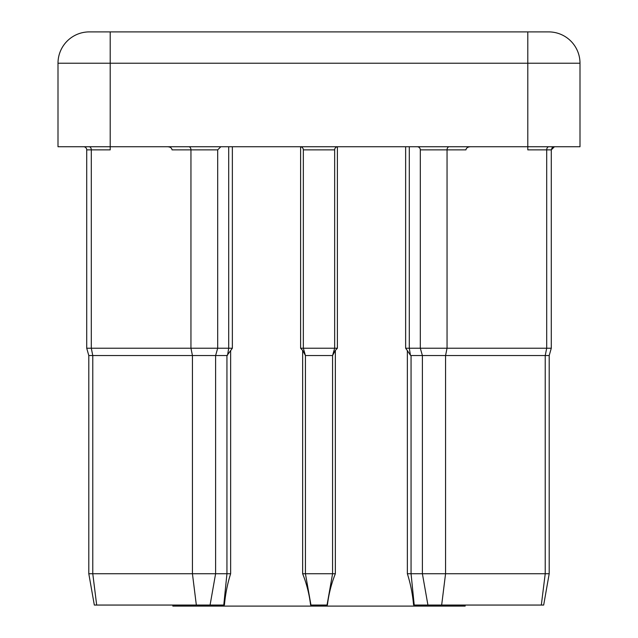 <?xml version="1.0" encoding="UTF-8"?>
<svg xmlns="http://www.w3.org/2000/svg" width="638" height="638" viewBox="0 0 638 638"><rect width="100%" height="100%" fill="white"/><g stroke="black" fill="none" stroke-linecap="round" stroke-linejoin="round"><path stroke-width="0.96" d="M83.578 146.74A3.134 3.134 0 0 1 86.712 149.874L86.712 348.228L232.36 348.228L230.637 350.613L230.637 573.737C227.487 583.603 225.413 594.042 224.409 605.055L94.32 605.055L88.802 573.737L88.802 355.541L86.712 348.228M417.18 146.74A3.134 3.134 0 0 1 420.306 149.874L420.306 348.228L551.288 348.228L551.288 149.874L527.801 149.874L527.801 146.74L58.002 146.74L58.002 63.218A31.318 31.318 0 0 1 89.32 31.9L548.68 31.9A31.318 31.318 0 0 1 579.998 63.218L579.998 146.74L527.801 146.74L527.801 63.218L110.199 63.218L110.199 149.874L86.712 149.874M549.198 573.737L549.198 355.541L549.198 573.737L543.68 605.055L549.198 573.737L543.68 605.055L427.923 605.055L422.396 573.737L422.396 355.541L420.306 348.228L409.293 348.228L410.449 355.27L411.055 355.541L411.055 573.737L549.198 573.737L549.198 355.541L411.055 355.541M465.158 605.055L465.158 606.1L172.842 606.1L172.842 605.055M413.591 605.055C412.587 594.026 410.505 583.587 407.363 573.737L411.055 573.737L414.221 605.055L413.591 605.055M407.363 573.737L407.363 350.613L405.64 348.228L409.293 348.228L409.293 146.74M302.643 573.737L302.643 350.429L300.602 348.228L337.398 348.228L335.357 350.429L335.357 573.737C331.393 583.603 328.745 594.042 327.398 605.055L310.602 605.055C309.255 594.026 306.599 583.587 302.643 573.737L305.427 573.737L305.427 355.541L332.573 355.541L332.573 573.737L335.357 573.737M470.373 146.74C467.702 146.939 466.226 147.984 465.947 149.874L447.047 149.874A3.134 2.217 90 0 1 449.256 146.74M88.802 573.737L215.604 573.737L215.604 355.541L217.694 348.228L217.694 149.874L172.053 149.874C171.774 147.984 170.298 146.939 167.627 146.74M548.68 31.9A31.318 31.318 0 0 1 579.998 63.218A31.318 31.318 0 0 0 548.68 31.9A31.318 31.318 0 0 1 579.998 63.218L527.801 63.218L527.801 31.9M89.32 31.9A31.318 31.318 0 0 0 58.002 63.218L110.199 63.218L110.199 31.9M332.573 355.541L334.663 348.228L334.663 149.874L303.337 149.874L303.337 348.228L305.427 355.541M210.077 605.055L215.604 573.737L230.637 573.737M196.337 605.055L192.437 573.737L192.437 355.541L226.945 355.541L230.637 350.613M188.744 146.74A3.134 2.217 90 0 1 190.953 149.874L190.953 348.228L192.437 355.541L88.802 355.541M310.953 605.055L305.427 573.737L332.573 573.737L327.047 605.055M302.643 350.429L305.419 355.502M332.581 355.502L335.357 350.429M427.923 605.055L414.221 605.055M407.363 350.613L410.449 355.27M337.789 146.74A3.134 3.134 0 0 0 334.663 149.874M300.211 146.74A3.134 3.134 0 0 1 303.337 149.874A3.134 3.134 0 0 0 300.211 146.74M89.081 146.74A3.134 2.217 -90 0 1 91.298 149.874L91.298 348.228L92.773 355.541L92.773 573.737L96.681 605.055M441.663 605.055L445.563 573.737L445.563 355.541L447.047 348.228L447.047 149.874L420.306 149.874M405.64 348.228L405.64 146.74M337.398 146.764L337.398 348.228M300.602 348.228L300.602 146.764M232.36 146.74L232.36 348.228M227.551 355.27L228.707 348.228L228.707 146.74M223.779 605.055L226.945 573.737L226.945 355.541M541.319 605.055L545.227 573.737L545.227 355.541L546.702 348.228L546.702 149.874A3.134 2.217 90 0 1 548.919 146.74M551.288 149.874L551.288 348.228L549.198 355.541L551.288 348.228L551.288 149.874L552.189 147.673L553.943 146.78L552.189 147.673L551.288 149.874L554.422 146.74M217.694 149.874L220.82 146.74"/></g></svg>
